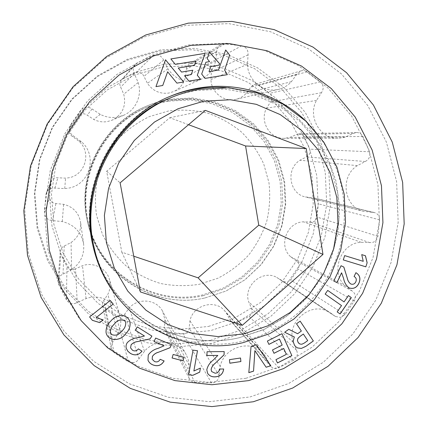 <?xml version="1.0" encoding="UTF-8"?>
<svg xmlns="http://www.w3.org/2000/svg" width="428" height="428" viewBox="0 0 428 428"><rect width="100%" height="100%" fill="white"/><g stroke="black" fill="none" stroke-linecap="round" stroke-linejoin="round"><path stroke-width="0.32" stroke-dasharray="2.14 1.6" d="M210.314 340.383L240.718 330.186L268.142 313.692L291.361 291.73L309.358 265.344L321.337 235.726L326.73 204.231L325.253 172.27L316.897 141.32L301.943 112.858L280.987 88.286L254.928 68.887L224.957 55.758L192.514 49.707L159.248 51.205L126.913 60.327L97.279 76.698L72 99.521L52.51 127.581L39.906 159.344L34.866 193.044L37.611 226.819L47.904 258.844L65.067 287.423L88.077 311.14L115.624 328.865L146.226 339.848L178.316 343.7L210.314 340.383M208.447 326.441L235.812 317.335L260.508 302.543L281.431 282.796L297.642 259.042L308.417 232.383L313.243 204.022L311.873 175.271L304.292 147.457L290.783 121.91L271.892 99.901L248.449 82.577L221.527 70.898L192.44 65.575L162.656 67.014L133.745 75.253L107.262 89.955L84.685 110.392L67.276 135.483L55.993 163.876L51.451 194.007L53.848 224.224L62.98 252.905L78.271 278.542L98.814 299.862L123.457 315.843L150.881 325.794L179.685 329.346L208.447 326.441M160.607 49.894L127.79 59.144L97.712 75.761L72.048 98.927L52.264 127.41L39.467 159.66L34.352 193.868L37.14 228.156L47.588 260.652L65.013 289.649L88.361 313.697L116.314 331.663L147.36 342.785L179.904 346.675L212.352 343.288L243.179 332.93L270.983 316.19L294.528 293.913L312.777 267.142L324.927 237.112L330.411 205.167L328.929 172.751L320.47 141.363L305.319 112.484L284.085 87.553L257.667 67.865L227.268 54.533L194.36 48.38L160.607 49.894M163.721 64.312L134.028 72.765L106.829 87.858L83.631 108.846L65.741 134.627L54.153 163.801L49.488 194.751L51.959 225.791L61.348 255.238L77.061 281.554L98.156 303.42L123.462 319.802L151.608 329.988L181.162 333.605L210.667 330.603L238.722 321.241L264.049 306.047L285.503 285.786L302.131 261.417L313.184 234.068L318.143 204.985L316.752 175.491L309 146.954L295.165 120.733L275.809 98.14L251.766 80.341L224.154 68.336L194.301 62.852L163.721 64.312M204.916 297.968L226.005 291.056L245.078 279.719L261.251 264.525L273.776 246.212L282.073 225.631L285.754 203.749L284.625 181.595L278.692 160.206L268.196 140.625L253.585 123.82L235.518 110.665L214.856 101.88L192.6 97.969L169.873 99.21C162.153 100.532 154.658 102.736 147.398 105.812C103.159 123.729 76.366 176.047 87.687 222.405C98.643 275.172 154.583 309.706 204.916 297.968L225.888 291.099L244.848 279.826L260.925 264.718L273.38 246.507L281.629 226.048L285.289 204.295L284.165 182.264L278.264 161.003L267.826 141.54L253.301 124.837L235.341 111.767L214.797 103.036L192.67 99.157L170.082 100.398L159.419 102.827L149.046 106.417C104.132 123.847 76.767 176.818 88.537 223.528C99.74 275.637 155.102 309.567 204.916 297.968M203.032 295.769L223.844 288.959L242.66 277.783L258.614 262.803L270.967 244.736L279.152 224.438L282.78 202.856L281.656 181.001L275.798 159.906L265.435 140.593L251.011 124.024L233.185 111.055L212.802 102.394L190.845 98.542L168.439 99.772C160.826 101.072 153.438 103.244 146.274 106.283C102.661 123.943 76.259 175.507 87.414 221.206C98.221 273.235 153.374 307.32 203.032 295.769M93.678 245.624C107.808 311.135 177.139 352.79 238.931 337.794L264.964 329.03L288.493 314.831L308.454 295.914L323.942 273.176L334.268 247.673L338.939 220.57L337.713 193.119L330.582 166.599L317.806 142.273L299.91 121.359L277.692 104.946L252.167 93.935L224.577 88.997L196.324 90.501C187.865 91.94 179.605 94.24 171.548 97.397M168.627 110.959L149.479 116.566C137.334 122.424 126.538 130.23 117.095 139.983C108.68 150.656 102.356 162.447 98.119 175.368C95.225 188.636 94.695 201.952 96.535 215.321L102.458 234.389C108.477 246.33 116.33 256.811 126.025 265.841C136.553 273.808 148.093 279.698 160.644 283.513C173.49 286.038 186.367 286.295 199.266 284.294L217.724 278.302C229.328 272.347 239.61 264.632 248.572 255.152C256.575 244.848 262.642 233.506 266.783 221.137C269.704 208.425 270.432 195.585 268.955 182.628L263.723 163.951C258.25 152.101 250.904 141.529 241.697 132.231C231.575 123.895 220.292 117.545 207.837 113.185C194.965 110.108 181.895 109.365 168.627 110.959M168.129 101.131L157.665 103.517L147.489 107.043C103.442 124.136 76.612 176.069 88.157 221.881C99.141 272.994 153.454 306.33 202.358 294.978L222.951 288.247L241.569 277.194L257.351 262.375L269.576 244.5L277.67 224.422L281.255 203.07L280.137 181.451L274.337 160.58L264.081 141.481L249.808 125.099L232.174 112.275L212.004 103.715L190.289 99.911L168.129 101.131M74.82 303.543L86.044 298.61C99.901 293.538 116.218 301.761 119.808 315.393C121.563 321.829 120.931 328.089 117.903 334.177L112.783 342.106C111.355 343.978 110.841 346.043 111.248 348.29L114.121 352.709L128.411 361.81L133.787 362.591C136.034 362.056 137.763 360.804 138.966 358.846L144.487 351.254C155.69 337.842 178.851 339.912 186.234 354.742L188.069 359.071L188.93 362.912L189.144 365.277L188.62 374.318L189.272 378.652C190.481 380.877 192.365 382.134 194.922 382.434L213.123 382.862C216.83 381.749 218.858 379.294 219.2 375.49L220.265 366.529C223.764 346.98 251.161 338.767 263.236 353.4L265.563 356.444L270.737 366.315C272.529 368.192 274.744 368.882 277.376 368.38L293.555 360.29C297.241 357.642 298.236 354.309 296.545 350.281L293.164 342.282C286.129 322.621 310.156 301.456 327.869 311.536L335.509 316.506L340.64 317.437L344.989 314.612L354.298 300.916C356.273 296.85 355.556 293.533 352.137 290.97L345.321 285.883C329.667 272.78 340.624 242.665 361.211 242.318L372.093 242.585C375.27 241.74 377.207 239.648 377.897 236.304L379.593 219.832C379.55 216.076 377.822 213.647 374.414 212.556L363.757 211.325C343.898 207.537 339.441 176.427 357.428 165.625L365.255 161.5C369.193 159.419 370.589 156.172 369.455 151.769L362.96 136.489C361.574 133.894 359.45 132.568 356.594 132.514L353.293 133.45L345.198 137.083L342.052 137.886L337.906 138.276C320.208 139.089 307.374 116.732 316.49 100.446L321.487 92.699C323.996 88.794 323.654 85.193 320.46 81.892L307.069 71.786C305.212 70.583 303.227 70.267 301.109 70.845L296.872 74.194L291.409 81.673C287.894 85.541 283.636 88.093 278.644 89.329L277.119 89.639C262.669 92.544 247.646 79.886 247.464 64.371L248.058 54.854C248.347 50.055 246.234 47.032 241.718 45.791L224.663 43.902L220.361 44.999C218.103 46.508 216.905 48.658 216.777 51.451L215.675 60.979C213.62 69.47 208.741 75.585 201.037 79.324L194.729 81.25C183.494 82.593 174.56 78.458 167.931 68.844L163.63 60.113C161.447 55.704 158.044 54.142 153.417 55.426L137.388 62.756L135.211 64.462C132.996 67.266 132.685 70.304 134.28 73.579L138.153 82.556C142.438 95.289 135.858 110.135 123.676 115.255L117.491 117.117C111.505 118.091 105.769 117.176 100.286 114.372L92.084 108.969C87.933 106.246 84.166 106.652 80.79 110.178L70.583 124.89L69.422 128.635C69.4 131.776 70.727 134.199 73.397 135.911L81.331 141.716C98.071 155.562 89.725 185.121 68.298 188.154L64.724 188.571L54.918 188.101C50.964 187.769 48.113 189.347 46.363 192.835L45.817 194.874L44.517 212.625C44.929 217.461 47.599 220.126 52.521 220.613L62.263 221.57C74.188 224.614 81.299 232.019 83.583 243.789C84.632 254.596 80.646 263.204 71.631 269.624L63.023 274.102C60.086 275.418 58.433 277.633 58.058 280.747L58.663 284.315L66.458 299.862C68.4 302.858 71.187 304.083 74.82 303.543M75.515 268.821L73.573 269.549C70.69 269.956 68.48 268.966 66.939 266.569L60.76 254.157L60.278 251.316C60.578 248.839 61.889 247.084 64.216 246.052L71.043 242.532C78.196 237.46 81.357 230.628 80.523 222.03C78.704 212.668 73.065 206.761 63.617 204.316L55.908 203.53C52.013 203.129 49.905 201.01 49.584 197.18L50.616 183.114L51.05 181.499C52.43 178.744 54.688 177.497 57.812 177.764L65.57 178.155L68.4 177.829C85.37 175.464 91.977 152.02 78.715 141.069L72.434 136.473C70.32 135.12 69.272 133.204 69.288 130.722L70.203 127.758L78.276 116.127C80.951 113.334 83.931 113.013 87.216 115.159L93.716 119.423C98.066 121.638 102.613 122.355 107.364 121.584L112.275 120.108C122.638 114.474 126.463 105.839 123.735 94.203L120.648 87.109C119.38 84.525 119.621 82.117 121.381 79.902L123.109 78.549L135.831 72.707C139.512 71.679 142.219 72.904 143.963 76.387L147.403 83.289C152.7 90.886 159.826 94.144 168.793 93.063L173.827 91.522C179.969 88.537 183.853 83.679 185.474 76.938L186.33 69.379C186.431 67.164 187.378 65.457 189.181 64.254L192.616 63.371L206.269 64.815C209.891 65.784 211.593 68.175 211.379 71.99L210.934 79.549C211.122 91.87 223.218 101.912 234.828 99.58L236.047 99.328C240.06 98.338 243.479 96.3 246.293 93.213L250.658 87.242L254.061 84.567L255.826 84.337L258.86 85.3L269.704 93.331C272.299 95.952 272.588 98.825 270.582 101.944L266.58 108.134C259.293 121.129 269.742 138.988 284.058 138.34L289.954 137.388L296.492 134.478L299.161 133.729C301.478 133.771 303.206 134.831 304.345 136.912L309.69 149.153C310.637 152.684 309.519 155.284 306.336 156.948L300.007 160.249C285.487 168.883 289.232 193.831 305.383 196.934L314.05 197.95C316.827 198.833 318.245 200.791 318.304 203.814L317.009 217.06C316.463 219.746 314.901 221.426 312.322 222.095L303.473 221.843C286.755 222.052 278.018 246.207 290.783 256.837L296.347 260.973C299.14 263.054 299.744 265.729 298.156 268.998L290.655 279.987L287.135 282.245L282.962 281.458L276.734 277.408C262.316 269.191 242.965 286.075 248.738 301.954L251.509 308.422C252.895 311.68 252.097 314.361 249.123 316.469L236.053 322.862C233.929 323.247 232.137 322.68 230.681 321.15L226.466 313.157L224.572 310.691C214.76 298.83 192.718 305.244 189.957 320.925L189.123 328.126C188.86 331.181 187.234 333.139 184.249 334L169.611 333.508C167.557 333.246 166.037 332.219 165.064 330.421L164.534 326.939L164.935 319.679L162.576 311.199C156.611 299.252 138.057 297.444 129.128 308.106L123.815 315.324L122.333 316.453L120.584 317.105L116.288 316.436L104.876 309.048L102.581 305.496L102.634 302.906L103.362 301.178L107.877 294.261C110.285 289.408 110.788 284.411 109.375 279.259C106.502 268.345 93.502 261.711 82.492 265.681L75.515 268.821L77.259 302.612M188.529 124.703L169.825 117.727L106.663 171.243L121.814 252.188L133.739 256.195M121.814 252.188L140.368 291.923M106.663 171.243L120.124 182.847M169.825 117.727L205.381 110.381M250.006 396.965L288.6 383.547L323.375 362.206L352.833 334.022L375.72 300.301L391.064 262.546L398.163 222.405L396.628 181.638L386.404 142.085L367.791 105.588L341.464 73.948L308.497 48.829L270.341 31.683L228.814 23.631L186.014 25.348L144.241 36.995L105.818 58.144L72.969 87.767L47.61 124.259L31.217 165.583L24.69 209.372L28.312 253.141L41.719 294.459L63.975 331.138L93.689 361.344L129.122 383.686L168.327 397.275L209.287 401.689L250.006 396.965M245.913 378.299L280.682 366.331L312.033 347.194L338.601 321.845L359.242 291.479L373.05 257.458L379.395 221.292L377.929 184.591L368.62 149.024L351.763 116.272L327.987 87.943L298.295 65.532L264.006 50.311L226.77 43.26L188.47 44.945L151.148 55.49L116.86 74.472L87.558 100.976L64.933 133.579L50.279 170.467L44.4 209.565L47.54 248.684L59.406 285.669L79.201 318.571L105.705 345.744L137.383 365.924L172.511 378.277L209.287 382.402L245.913 378.299M169.6 96.551L167.862 97.279C112.254 119.754 78.34 185.977 92.603 244.217L92.823 245.164M101.27 269.613C124.955 321.968 185.276 350.35 238.931 337.794L263.209 329.849L285.401 317.191L304.656 300.37L320.235 280.078L331.534 257.121L338.109 232.404L339.682 206.89L336.157 181.584L327.623 157.515L314.35 135.671L296.823 116.988L275.707 102.319L251.835 92.357L226.203 87.622M118.497 298.546C147.986 335.092 197.479 351.436 241.964 341.341C287.365 331.283 325.291 295.662 338.885 251.166C352.34 206.644 340.479 155.942 307.598 122.809M89.564 316.902L110.264 300.456M110.258 300.424L113.206 304.057M96.279 317.704L103.196 319.898M154.059 341.549L155.669 338.061M155.653 338.024L171.451 344.7M152.197 359.252L154.599 361.564M154.583 361.526C157.049 362.366 158.9 361.612 160.136 359.252L160.152 359.295M160.136 359.252L164.117 360.938M147.965 360.125L148.27 354.989M148.259 354.946C150.661 351.581 153.962 349.36 158.162 348.301L158.178 348.339M158.162 348.301L164.02 345.942M172.061 357.952L173.153 354.464M173.137 354.427L184.029 357.284M106.064 332.61L106.064 332.593C105.791 328.137 107.374 324.28 110.809 321.027L110.815 321.059M110.809 321.027C113.869 317.33 117.711 315.441 122.338 315.35L122.349 315.382M122.338 315.35C126.014 316.03 128.534 318.074 129.893 321.481L129.893 321.481M110.397 332.454L111.612 334.482C115.576 336.012 119.005 334.835 121.91 330.962C124.628 328.56 125.902 325.681 125.73 322.338M135.189 330.143L137.351 326.912M137.34 326.88L151.919 336.098M130.561 347.857L132.493 350.243M132.482 350.206C134.793 351.447 136.751 350.987 138.356 348.831L138.367 348.868M138.356 348.831L142.026 351.153M126.271 348.312L126.265 348.29C125.752 346.284 126.089 344.39 127.277 342.614L127.282 342.651M127.277 342.614C130.203 339.623 133.836 337.938 138.174 337.558L138.185 337.596M138.174 337.558L144.359 336.14M188.62 374.719L193.023 350.131M193.001 350.093L197.49 350.73M193.996 370.98L200.416 368.091M206.933 355.481L207.066 351.736M207.04 351.698L224.197 351.581M211.619 371.515L215.156 373.227M215.129 373.189C217.724 372.986 219.136 371.595 219.366 369.006L219.393 369.048M219.366 369.006L223.678 368.995M207.644 373.366L206.799 369.787M206.772 369.744C207.682 365.79 209.87 362.527 213.331 359.948L213.353 359.985M213.331 359.948L217.815 355.582M229.793 363.195L229.456 359.67M229.429 359.627L240.541 357.995M266.093 367.197L255.115 350.585M248.775 372.606L251.059 346.445M251.027 346.407L256.361 344.765M343.229 259.898L344.663 255.607M344.615 255.591L363.254 261.326M363.249 261.166L361.73 254.617M361.681 254.596L365.464 255.767M344.016 301.874L348.408 295.571M337.184 311.916L340.1 313.954M337.136 311.884L341.533 305.581M341.485 305.555L325.162 294.1M325.114 294.068L327.661 290.377M333.701 281.014L341.03 265.718M350.794 283.967C352.961 284.727 354.619 284.005 355.764 281.795L355.818 281.822M355.764 281.795C356.738 279.42 356.155 277.649 354.02 276.493L354.074 276.515M354.02 276.493L355.861 272.657M348.857 287.776L348.836 287.766C346.033 285.455 344.273 282.362 343.561 278.494L343.609 278.521M343.561 278.494L341.71 272.893M268.891 344.347L267.388 341.046M267.356 341.009L281.993 333.712M275.948 359.643L277.456 362.965M275.91 359.606L286.375 354.368M286.337 354.33L283.646 348.387M273.957 353.271L272.481 349.976M272.443 349.938L282.18 345.086M282.143 345.054L279.43 339.051M284.69 332.235L288.745 329.271L297.583 333.696L301.317 331.015L296.502 323.766M296.46 323.734L300.162 321.144M295.812 346.787L294.475 345.209M294.437 345.171L293.089 341.319M293.046 341.287L294.063 337.425M294.02 337.387L294.298 336.932M299.012 343.47L299.777 343.978L301.82 344.203L304.34 342.972L307.684 340.565L303.302 334M170.868 58.941L175.293 64.366M184.538 75.724L188.892 81.117L200.497 79.164M178.246 68.036L181.547 72.086L192.782 70.224L191.241 74.59M175.271 64.382L196.088 60.963L194.521 65.35M209.495 52.184L207.152 58.679L209.538 61.637M219.013 65.158L210.576 66.554M225.663 50.033L218.419 70.08M205.879 62.237L201.658 74.044L204.996 78.415L227.311 74.67M165.518 59.797L155.947 86.643L162.747 85.493M167.61 71.797L176.882 83.128L183.607 81.994M100.286 114.372L93.716 119.423M64.724 188.571L65.57 178.155M316.49 100.446L266.58 108.134M167.931 68.844L147.403 83.289M247.464 64.371L210.934 79.549M344.989 314.612L290.655 279.987M377.897 236.304L317.009 217.06M219.2 375.49L189.123 328.126M278.826 367.887L237.23 322.482M138.966 358.846L124.719 314.141M114.121 352.709L104.876 309.048M128.411 361.81L116.288 316.436M194.922 382.434L169.611 333.508M211.576 383.044L183.007 334.134M354.298 300.916L298.156 268.998M293.555 360.29L249.123 316.469M241.718 45.791L206.269 64.815M224.663 43.902L192.616 63.371M320.46 81.892L269.704 93.331M307.069 71.786L258.86 85.3M369.455 151.769L309.69 149.153M362.96 136.489L304.345 136.912M379.593 219.832L318.304 203.814M80.79 110.178L78.276 116.127M70.583 124.89L70.203 127.758M153.417 55.426L135.831 72.707M137.388 62.756L123.109 78.549M45.817 194.874L50.616 183.114M44.517 212.625L49.584 197.18M58.663 284.315L60.76 254.157M66.458 299.862L66.939 266.569M62.263 221.57L63.617 204.316M52.521 220.613L55.908 203.53M71.631 269.624L71.043 242.532M63.023 274.102L64.216 246.052M188.62 374.318L164.534 326.939M189.144 365.277L164.935 319.679M144.487 351.254L129.128 308.106M269.469 364.217L229.649 319.449M265.563 356.444L226.466 313.157M220.265 366.529L189.957 320.925M369.776 242.655L310.439 222.143M361.211 242.318L303.473 221.843M352.137 290.97L296.347 260.973M345.321 285.883L290.783 256.837M293.164 342.282L248.738 301.954M296.545 350.281L251.509 308.422M327.869 311.536L276.734 277.408M335.022 316.148L282.566 281.164M248.058 54.854L211.379 71.99M296.872 74.194L250.658 87.242M291.409 81.673L246.293 93.213M163.63 60.113L143.963 76.387M216.777 51.451L186.33 69.379M215.675 60.979L185.474 76.938M321.487 92.699L270.582 101.944M353.293 133.45L296.492 134.478M345.198 137.083L289.954 137.388M365.255 161.5L306.336 156.948M357.428 165.625L300.007 160.249M372.879 212.374L312.798 197.8M364.351 211.464L305.865 197.046M54.918 188.101L57.812 177.764M73.397 135.911L72.434 136.473M81.331 141.716L78.715 141.069M92.084 108.969L87.216 115.159M134.28 73.579L120.648 87.109M138.153 82.556L123.735 94.203M86.044 298.61L82.492 265.681M117.903 334.177L107.877 294.261M112.783 342.106L103.801 300.563M87.414 221.206L87.687 222.405M146.274 106.283L147.398 105.812M88.157 221.881L88.537 223.528M147.489 107.043L149.046 106.417M337.906 138.276L284.058 138.34M83.583 243.789L80.523 222.03M58.058 280.747L60.278 251.316M189.272 378.652L165.064 330.421M186.234 354.742L162.576 311.199M270.737 366.315L230.681 321.15M263.236 353.4L224.572 310.691M332.01 313.938L280.11 279.366M335.509 316.506L282.962 281.458M301.109 70.845L254.061 84.567M278.644 89.329L236.047 99.328M220.361 44.999L189.181 64.254M201.037 79.324L173.827 91.522M356.594 132.514L299.161 133.729M374.414 212.556L314.05 197.95M363.757 211.325L305.383 196.934M46.363 192.835L51.05 181.499M69.422 128.635L69.288 130.722M135.211 64.462L121.381 79.902M123.676 115.255L112.275 120.108M119.808 315.393L109.375 279.259M111.248 348.29L102.581 305.496M169.702 96.509L167.862 97.279M93.047 246.175L92.603 244.217"/><path stroke-width="0.64" d="M243.099 342.668L269.747 333.669L293.827 319.111L314.259 299.723L330.122 276.435L340.699 250.316L345.498 222.56L344.262 194.446L336.986 167.284L323.932 142.364L305.635 120.931L282.897 104.106L256.763 92.812L228.509 87.745L199.56 89.281C190.305 90.854 181.29 93.432 172.511 97.012C114.645 119.412 79.1 188.208 94.315 248.358C108.808 315.511 179.851 358.097 243.099 342.668M243.725 333.931L268.244 325.687L290.419 312.312L309.235 294.475L323.846 273.032L333.583 248.978L337.986 223.427L336.825 197.559L330.095 172.58L318.058 149.693L301.205 130.037L280.292 114.629L256.286 104.325L230.355 99.745L203.808 101.217L178.043 108.766L154.438 122.071L134.29 140.475L118.711 163.004L108.562 188.454L104.384 215.439L106.363 242.489L114.335 268.158L127.801 291.115L145.98 310.209L167.867 324.526L192.284 333.428L217.996 336.585L243.725 333.931M133.739 256.195L198.127 277.847L258.769 225.165L245.576 145.991L188.529 124.703M242.248 325.344L322.969 254.419L306.234 148.527L205.381 110.381L120.124 182.847L140.368 291.923L242.248 325.344L198.127 277.847M171.548 97.397L169.932 98.044C113.484 119.904 78.843 186.95 93.678 245.624L94.315 248.358M245.576 145.991L306.234 148.527M258.769 225.165L322.969 254.419M188.309 23.133L145.729 34.994L106.551 56.55L73.049 86.756L47.187 123.976L30.468 166.118L23.818 210.774L27.515 255.398L41.184 297.508L63.884 334.878L94.171 365.624L130.273 388.351L170.205 402.149L211.908 406.6L253.36 401.748L292.645 388.046L328.03 366.293L358.006 337.585L381.311 303.243L396.938 264.804L404.182 223.935L402.652 182.43L392.278 142.149L373.366 104.972L346.594 72.728L313.05 47.123L274.209 29.634L231.917 21.4L188.309 23.133M191.065 45.347L153.529 55.956L119.043 75.061L89.57 101.725L66.811 134.526L52.066 171.644L46.144 210.977L49.295 250.327L61.225 287.525L81.122 320.609L107.765 347.927L139.608 368.208L174.929 380.615L211.897 384.74L248.711 380.594L283.662 368.545L315.179 349.291L341.892 323.793L362.644 293.25L376.533 259.036L382.921 222.672L381.466 185.768L372.125 150.003L355.192 117.069L331.309 88.58L301.467 66.04L267.008 50.739L229.574 43.645L191.065 45.347M226.203 87.622C216.156 86.857 206.109 87.317 196.067 89.008C187.009 90.549 178.187 93.063 169.6 96.551M92.823 245.164C94.813 253.638 97.627 261.786 101.27 269.613M307.598 122.809C280.035 94.909 238.428 81.159 198.415 88.093C188.566 89.768 178.995 92.571 169.702 96.509C113.072 119.396 78.517 186.87 93.047 246.175C97.579 265.777 106.064 283.234 118.497 298.546M162.747 85.493L167.632 71.786L176.903 83.123L183.633 81.994L165.518 59.797L155.963 86.633L162.747 85.493M205.905 62.226L201.684 74.028L205.023 78.404L227.343 74.665L224.657 70.112L229.654 55.126L225.674 49.996L218.446 70.064L209.046 71.631L210.603 66.538L219.04 65.142L219.575 63.66L209.511 52.157L207.179 58.657L209.565 61.621L205.905 62.226M227.311 74.67L224.625 70.122L229.654 55.126L225.663 50.033M175.293 64.366L196.115 60.953L194.547 65.34L178.267 68.025L181.568 72.075L192.803 70.213L191.241 74.595L184.532 75.713L188.914 81.101L200.497 79.164L197.313 75.232L205.135 53.345L170.863 58.93L175.293 64.366M267.388 341.046L281.993 333.712L291.885 355.657L277.456 362.965L275.948 359.643L286.375 354.368L283.684 348.419L273.995 353.314L272.481 349.976L282.18 345.086L279.468 339.083L268.912 344.396L267.388 341.046M344.064 301.906L348.408 295.571L351.318 297.626L340.1 313.954L337.184 311.916L341.533 305.581L325.162 294.1L327.704 290.403L344.064 301.906L327.704 290.409M270.822 365.763L266.125 367.235L254.906 350.698L253.547 371.172L248.807 372.649L251.059 346.445L256.393 344.802L270.822 365.763L266.098 367.192M207.066 351.736L224.197 351.581L224.074 354.839L215.102 363.399C213 365.025 211.678 367.058 211.148 369.503L211.63 371.541L215.156 373.227C217.75 373.029 219.163 371.632 219.393 369.048L223.678 368.995C222.999 373.992 220.094 376.619 214.963 376.875C211.839 376.998 209.404 375.838 207.66 373.393L206.799 369.787C207.708 365.833 209.897 362.57 213.353 359.985L217.82 355.411L206.927 355.524L207.066 351.736M137.351 326.912L151.919 336.098L150.046 338.896L137.805 341.549C135.141 341.838 132.921 342.914 131.134 344.77L130.567 347.878L132.493 350.243C134.804 351.484 136.762 351.024 138.367 348.868L142.026 351.153C138.731 355.203 134.831 355.941 130.331 353.362L127.817 351.228L126.276 348.333C125.762 346.322 126.1 344.428 127.282 342.651C130.214 339.655 133.852 337.97 138.185 337.596L144.45 336.001L135.178 330.165L137.351 326.912M182.954 360.804L172.077 357.99L173.153 354.464L184.029 357.284L182.954 360.804L172.088 357.958M92.4 320.353L89.57 316.934L110.264 300.456L113.206 304.057L96.188 317.619L103.196 319.898L99.767 322.637L92.4 320.353L89.58 316.923M155.669 338.061L171.451 344.7L170.055 347.723L158.44 352.249C155.867 352.95 153.85 354.347 152.395 356.444L152.208 359.274L154.599 361.564C157.065 362.409 158.916 361.649 160.152 359.295L164.117 360.938C161.511 365.394 157.798 366.732 152.973 364.94C150.608 364.03 148.944 362.43 147.97 360.146L148.27 354.989C150.677 351.618 153.978 349.398 158.178 348.339L164.09 345.787L154.043 341.571L155.669 338.061M110.815 321.059C113.875 317.367 117.721 315.473 122.349 315.382C126.025 316.062 128.544 318.106 129.903 321.519C130.674 326.329 129.165 330.512 125.372 334.081C120.637 341.191 108.033 341.886 106.069 332.626C105.796 328.169 107.38 324.312 110.815 321.059M192.884 375.308L188.641 374.762L193.023 350.131L197.49 350.73L193.873 371.001L200.416 368.091L199.694 372.162L192.884 375.308L188.652 374.725M240.9 361.553L229.82 363.233L229.456 359.67L240.541 357.995L240.9 361.553L229.815 363.19M367.144 262.744L365.828 266.826L343.277 259.919L344.663 255.607L363.254 261.326L361.73 254.617L365.464 255.767L367.144 262.744L365.828 266.826M333.744 281.041L341.079 265.74L343.85 267.067L347.317 278.232C347.804 280.645 348.943 282.544 350.735 283.935L350.842 283.989C353.009 284.748 354.668 284.026 355.818 281.822C356.786 279.447 356.208 277.676 354.074 276.515L355.914 272.684C359.921 275.15 360.906 278.703 358.867 283.347C356.69 287.712 353.464 289.248 349.184 287.948L348.884 287.793C346.081 285.476 344.321 282.389 343.609 278.521L341.614 272.85L336.954 282.56L333.744 281.041M296.502 323.766L300.162 321.144L313.355 340.966L305.811 346.402L301.317 348.435L297.503 347.937L295.812 346.787L294.475 345.209L293.089 341.319L294.341 336.97L284.679 332.246L288.782 329.303L297.626 333.733L301.355 331.053L296.502 323.766M113.19 304.035L96.188 317.619M103.159 319.887L99.767 322.637M99.761 322.6L92.394 320.321M171.425 344.69L170.055 347.723M170.039 347.686L158.44 352.249M158.424 352.212C155.851 352.913 153.834 354.309 152.379 356.406L152.395 356.444M152.379 356.406L152.197 359.252M164.084 360.927C161.479 365.362 157.766 366.689 152.957 364.902L152.973 364.94M152.957 364.902C150.603 363.993 148.939 362.398 147.965 360.125M154.059 341.549L164.09 345.787M183.997 357.278L182.933 360.761M129.903 321.503C130.658 326.307 129.144 330.486 125.361 334.043L125.372 334.081M125.361 334.043C120.632 341.148 108.043 341.854 106.064 332.61M125.73 322.338L124.602 320.599C120.632 319.047 117.186 320.219 114.265 324.124C111.708 326.446 110.413 329.218 110.397 332.438L111.622 334.519C115.581 336.044 119.016 334.873 121.921 330.999C124.644 328.586 125.918 325.708 125.736 322.354L124.607 320.631C120.643 319.079 117.197 320.251 114.276 324.156C111.713 326.478 110.424 329.25 110.403 332.476M151.892 336.082L150.046 338.896M150.035 338.858L137.805 341.549M137.789 341.512C135.13 341.801 132.91 342.876 131.123 344.733L131.134 344.77M131.123 344.733L130.561 347.857M142 351.137C138.699 355.165 134.809 355.898 130.321 353.325L130.331 353.362M130.321 353.325L127.817 351.195L126.271 348.312M135.189 330.143L144.45 336.001M197.458 350.725L193.873 371.001M200.384 368.107L199.694 372.162M199.673 372.119L192.862 375.265M224.165 351.581L224.074 354.839M224.047 354.801L215.102 363.399M215.075 363.361C212.973 364.988 211.657 367.021 211.122 369.46L211.148 369.503M211.122 369.46L211.63 371.541M223.651 368.995C222.951 373.97 220.046 376.587 214.936 376.833L214.963 376.875M214.936 376.833C211.817 376.956 209.388 375.8 207.644 373.366M206.933 355.481L217.82 355.411M240.515 358.001L240.868 361.516M254.874 350.66L253.547 371.172M253.515 371.13L248.812 372.595M256.388 344.808L270.79 365.726M365.774 266.799L343.283 259.914M365.41 255.751L367.09 262.722M348.408 295.577L351.318 297.626M351.27 297.594L340.057 313.922M341.079 265.74L343.85 267.067M343.802 267.045L347.317 278.232M347.269 278.205C347.75 280.618 348.895 282.523 350.687 283.914L350.687 283.914M355.914 272.684C359.878 275.161 360.847 278.708 358.814 283.32L358.867 283.347M358.814 283.32C356.642 287.686 353.416 289.221 349.136 287.921L349.184 287.948M341.565 272.823L336.954 282.56M336.906 282.534L333.749 281.036M281.977 333.717L291.885 355.657M291.843 355.62L277.435 362.917M273.974 353.266L283.684 348.419M268.891 344.347L279.468 339.083M300.151 321.155L313.355 340.966M313.312 340.934L305.811 346.402M305.769 346.364L301.317 348.435M301.275 348.397L297.503 347.937M297.46 347.9L295.785 346.76M284.69 332.235L294.341 336.97M298.156 342.48L299.814 344.01L301.858 344.24L304.383 343.01L307.727 340.602L303.345 334.033L299.932 336.424L297.936 338.414L297.396 340.426L298.156 342.48L299.012 343.47M297.396 340.426L298.198 342.512M297.936 338.414L297.439 340.458M299.932 336.424L297.979 338.452M303.345 334.033L299.975 336.456M200.47 79.169L197.287 75.242L205.108 53.361L170.868 58.941M191.241 74.595L184.538 75.724M194.547 65.34L178.273 68.031M209.565 61.621L205.9 62.237M219.018 65.147L219.548 63.676L209.495 52.184M209.046 71.631L210.603 66.538M209.019 71.642L218.446 70.064M183.607 81.994L165.513 59.824M162.731 85.498L167.632 71.786M172.511 97.012L169.932 98.044"/></g></svg>
